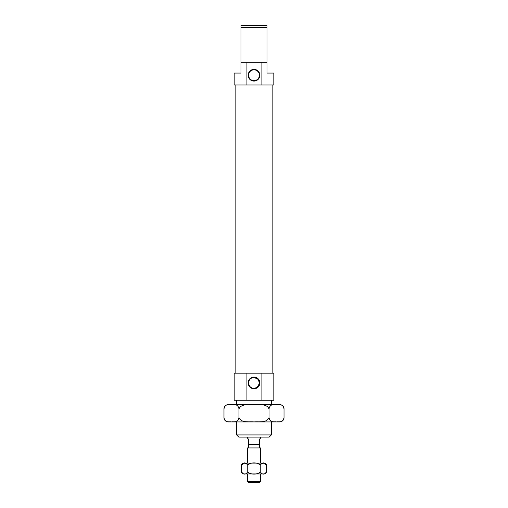 <?xml version="1.0" encoding="UTF-8"?>
<svg xmlns="http://www.w3.org/2000/svg" width="508" height="508" viewBox="0 0 508 508"><rect width="100%" height="100%" fill="white"/><g stroke="black" fill="none" stroke-linecap="round" stroke-linejoin="round"><path stroke-width="0.76" d="M271.336 434.931L269.17 437.096L238.83 437.096L236.665 434.931L271.336 434.931L271.336 421.926M254 80.651A5.417 5.417 0 0 1 248.583 75.235A5.417 5.417 0 0 1 254 69.818A5.417 5.417 0 0 1 259.417 75.235A5.417 5.417 0 0 1 254 80.651M254 81.09A5.848 5.848 0 0 1 248.152 75.235A5.848 5.848 0 0 1 254 69.386A5.848 5.848 0 0 1 259.848 75.235A5.848 5.848 0 0 1 254 81.09M254 388.341C246.977 388.601 246.977 377.254 254 377.507A5.417 5.417 0 0 1 259.417 382.924A5.417 5.417 0 0 1 254 388.341A5.417 5.417 0 0 1 248.583 382.924A5.417 5.417 0 0 1 254 377.507L257.689 378.962L259.385 382.365L258.356 386.144L255.118 388.226M254 388.779A5.848 5.848 0 0 1 248.152 382.924A5.848 5.848 0 0 1 254 377.076A5.848 5.848 0 0 1 259.848 382.924A5.848 5.848 0 0 1 254 388.779M236.665 400.26L236.665 404.597L271.336 404.597L271.336 400.26M236.665 434.931L236.665 421.926M272.853 373.177L272.853 84.988M235.147 373.177L235.147 84.988M241.002 62.236L241.002 73.069L234.175 73.069L234.175 84.988L273.825 84.988L273.825 73.069L266.998 73.069L266.998 27.565L241.002 27.565L241.002 62.236L266.998 62.236M241.002 27.565L241.002 25.4L266.998 25.4L266.998 27.565M261.899 373.177L261.899 400.26L273.825 400.26L273.825 373.177L234.175 373.177L234.175 400.26L246.101 400.26L246.101 373.177M261.899 400.26L246.101 400.26M246.101 62.236L246.101 84.988M261.899 62.236L261.899 84.988M260.502 481.514L247.498 481.514L248.583 482.6L259.417 482.6L260.502 481.514L260.502 473.932M260.502 463.099L260.502 447.929L247.498 447.929L247.498 463.099M247.498 481.514L247.498 473.932M259.74 447.929L259.417 444.678L248.583 444.678L248.583 439.261L247.498 438.182L247.498 437.096M248.26 447.929L248.583 444.678M260.502 437.096L260.502 438.182L259.417 439.261L259.417 444.678M223.977 417.595L223.977 408.927C225.165 403.32 229.019 405.06 231.489 404.603C233.953 405.047 237.827 403.352 238.989 408.927C241.344 403.339 249.041 405.054 253.968 404.603C258.902 405.06 266.637 403.32 269.011 408.927C270.199 403.32 274.06 405.06 276.523 404.603C278.994 405.047 282.867 403.352 284.023 408.927L284.023 417.595C282.835 423.202 278.981 421.462 276.511 421.919C274.047 421.475 270.173 423.17 269.011 417.595C266.656 423.183 258.959 421.469 254.032 421.919C249.098 421.462 241.364 423.208 238.989 417.595C237.801 423.202 233.94 421.462 231.477 421.919C229.006 421.475 225.133 423.17 223.977 417.595A4.331 4.331 0 0 0 228.308 421.926L279.692 421.926A4.331 4.331 0 0 0 284.01 417.944M284.023 408.927A4.331 4.331 0 0 0 279.692 404.597L228.308 404.597A4.331 4.331 0 0 0 223.99 408.578M238.989 408.927L238.989 417.595M269.011 408.927L269.011 417.595M247.745 471.767C245.656 474.904 243.567 474.904 241.49 471.767A2.165 2.165 0 0 0 243.656 473.932L264.344 473.932A2.165 2.165 0 0 0 266.51 471.767C264.42 474.904 262.331 474.904 260.255 471.767C257.74 474.91 250.241 474.897 247.745 471.767L247.745 465.265C250.26 462.121 257.759 462.134 260.255 465.265C262.344 462.128 264.433 462.128 266.51 465.265L263.665 463.156L260.502 464.28M266.51 471.767L266.51 465.265A2.165 2.165 0 0 0 264.344 463.099L243.656 463.099A2.165 2.165 0 0 0 241.49 465.265C243.58 462.128 245.669 462.128 247.745 465.265M247.498 464.28L244.335 463.156L241.49 465.265L241.49 471.767M260.255 465.265L260.255 471.767"/></g></svg>
